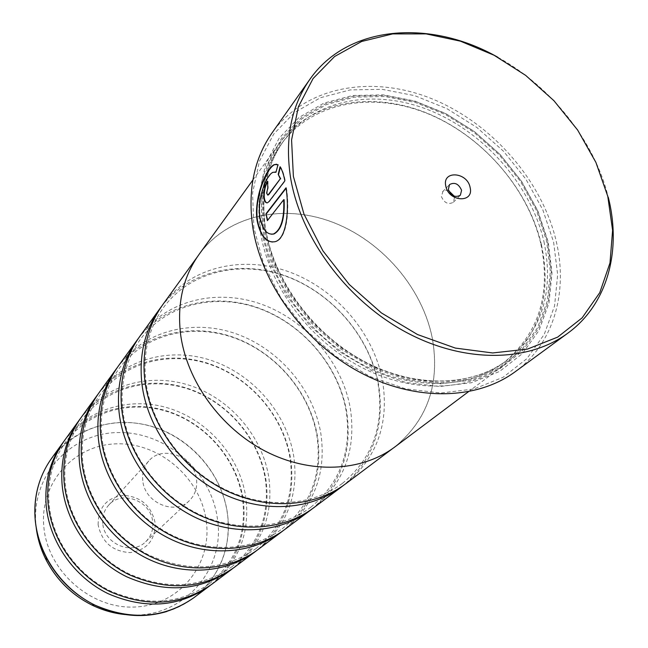 <?xml version="1.0" encoding="UTF-8"?>
<svg xmlns="http://www.w3.org/2000/svg" width="648" height="648" viewBox="0 0 648 648"><rect width="100%" height="100%" fill="white"/><g stroke="black" fill="none" stroke-linecap="round" stroke-linejoin="round"><path stroke-width="0.49" stroke-dasharray="3.24 2.43" d="M63.788 441.499C87.472 410.144 130.953 398.739 169.209 411.731C207.506 424.724 237.597 460.485 243.251 500.062C247.334 534.859 236.334 563.306 210.236 585.403M80.141 418.883C104.571 386.654 149.486 375.216 189.07 388.881C228.695 402.57 259.961 439.652 266.061 480.565C270.524 516.521 259.354 545.883 232.551 568.652M97.897 394.357C123.096 361.195 169.533 349.766 210.543 364.184C251.594 378.626 284.132 417.126 290.733 459.481C295.618 496.668 284.294 526.994 256.77 550.476M117.215 367.659C143.24 333.526 191.314 322.145 233.847 337.397C276.429 352.674 310.335 392.712 317.512 436.598C322.866 475.097 311.404 506.461 283.127 530.696M138.332 338.475C165.232 303.345 215.039 292.062 259.216 308.237C303.442 324.446 338.847 366.144 346.664 411.674C352.569 451.583 340.994 484.048 311.931 509.069M161.498 306.455C189.329 270.281 240.999 259.176 286.951 276.388C332.942 293.633 369.984 337.138 378.537 384.434C385.066 425.849 373.394 459.489 343.545 485.344M276.542 164.211L278.365 164.73L275.967 172.271M274.971 171.979L273.48 172.295C266.676 174.782 257.321 199.438 260.261 217.323L260.302 217.558C262.294 227.821 266.069 233.377 271.625 234.244M286.076 188.285L286.011 187.823M286.416 187.847C289.964 210.697 286.764 239.444 275.287 241.736L272.427 242.036M267.6 181.788L267.989 181.221L268.183 187.936L267 193.169L268.167 195.137M280.349 167.192L280.454 166.779C282.374 169.614 283.978 174.304 285.258 180.857L269.479 201.512L267.041 202.873M98.123 524.791C98.196 507.384 106.709 497.575 123.663 495.356C140.859 496.668 151.349 505.813 155.131 522.798C155.439 540.035 147.096 549.974 130.086 552.606C112.509 551.464 101.858 542.19 98.123 524.791M102.797 523.576C102.173 516.472 104.101 510.357 108.581 505.254C121.589 489.58 151.122 500.872 152.677 521.859C153.438 529.74 151.114 536.366 145.703 541.728C132.224 555.773 104.077 544.004 102.797 523.576M142.795 480.646C142.034 472.967 144.042 466.406 148.813 460.963C162.664 444.261 194.594 456.791 196.53 479.399C197.462 487.895 195.048 495.007 189.281 500.734C174.944 515.719 144.407 502.694 142.795 480.646M448.724 190.755L445.775 190.31L442.916 191.435L441.41 196.579C444.261 203.002 448.238 204.906 453.341 202.281L454.572 197.365L454.208 196.142M553.611 242.109L557.661 274.606L554.575 305.856L544.255 334.352L526.937 358.603L503.221 377.217L474.101 388.986L440.948 393.02L405.502 388.832L369.741 376.423L335.745 356.368L305.564 329.751L281.005 298.153L263.469 263.453L253.87 227.731L252.574 193.047L259.411 161.279L273.731 134.039L294.516 112.566L320.485 97.702L350.195 89.91L382.15 89.311L414.85 95.702L446.869 108.637L476.839 127.445L503.536 151.268L525.852 179.115L542.805 209.814L553.611 242.109M515.168 371.758C553.692 343.78 568.312 292.24 556.251 241.323C541.931 180.095 491.581 122.812 431.438 98.585C371.393 74.447 305.273 86.354 272.071 132.872M540.926 244.239C551.189 293.868 538.925 333.266 504.136 362.435C468.747 389.229 411.982 390.963 361.163 363.901C310.384 336.847 271.107 283.241 263.088 231.15C258.309 196.854 264.481 167.719 281.588 143.743C312.271 101.89 372.6 91.287 427.405 113.53C482.282 135.845 528.096 188.333 540.926 244.239M541.534 245.171C551.95 295.48 539.476 335.405 504.136 364.954C468.293 391.983 410.881 393.684 359.51 366.298C308.173 338.896 268.507 284.683 260.431 232.008C255.644 197.413 261.857 168.002 279.077 143.791C310.092 101.323 371.158 90.518 426.619 112.979C482.169 135.505 528.541 188.592 541.534 245.171M260.35 228.047L259.046 194.781L265.534 164.284L279.207 138.097L299.101 117.418L323.992 103.073L352.52 95.523L383.227 94.883L414.68 100.991L445.492 113.408L474.344 131.487L500.045 154.418L521.51 181.221L537.808 210.778L548.168 241.85L552.007 273.1L548.978 303.118L538.998 330.464L522.304 353.703L499.487 371.498L471.501 382.725L439.692 386.524L405.705 382.45L371.442 370.518L338.88 351.281L309.971 325.782L286.432 295.512L269.6 262.278L260.35 228.047M263.023 227.173L261.711 194.295L268.094 164.155L281.58 138.259L301.223 117.806L325.814 103.615L354.011 96.139L384.386 95.507L415.498 101.542L445.978 113.821L474.522 131.714L499.956 154.402L521.195 180.922L537.322 210.163L547.568 240.902L551.359 271.812L548.354 301.49L538.48 328.512L521.964 351.467L499.397 369.044L471.728 380.109L440.284 383.835L406.701 379.785L372.835 367.975L340.67 348.956L312.101 323.749L288.83 293.844L272.176 261.006L263.023 227.173M64.719 440.186C88.088 408.029 131.949 395.952 170.724 408.815C209.531 421.67 240.157 457.788 245.892 497.802C250.063 533.401 238.61 562.286 211.531 584.456M394.907 446.901C427.672 419.758 440.162 383.608 432.378 338.467C422.399 287.704 381.85 240.781 332.254 222.061C282.714 203.383 227.594 215.249 199.041 254.429M81.154 417.466C105.227 384.353 150.555 372.195 190.69 385.73C230.874 399.265 262.724 436.736 268.92 478.127C273.472 514.949 261.816 544.782 233.96 567.624M98.99 392.81C123.809 358.692 170.691 346.486 212.293 360.758C253.951 375.038 287.113 413.967 293.828 456.832C298.825 494.967 286.975 525.812 258.293 549.358M118.406 365.966C144.01 330.788 192.553 318.565 235.734 333.663C278.972 348.77 313.575 389.27 320.873 433.715C326.365 473.259 314.337 505.173 284.796 529.473M139.636 336.628C166.058 300.332 216.383 288.133 261.266 304.155C306.204 320.185 342.379 362.394 350.341 408.54C356.4 449.582 344.201 482.647 313.762 507.732M162.932 304.422C190.22 266.96 242.449 254.85 289.178 271.893C335.956 288.959 373.839 333.023 382.563 381C389.278 423.662 376.934 457.958 345.554 483.878M180.614 334.084C186.689 380.903 220.595 428.028 265.534 451.219C310.514 474.393 361.827 471.76 394.883 446.861C427.631 419.718 440.114 383.592 432.329 338.467C422.358 287.728 381.826 240.813 332.246 222.102C282.731 203.432 227.634 215.29 199.09 254.453C183.23 276.769 177.074 303.313 180.614 334.084M497.923 57.316C551.456 86.783 594.581 141.078 608.294 197.348M284.124 199.689L267.365 220.636M267.762 220.66L267.673 220.247M193.631 597.885C220.069 576.266 231.352 548.151 227.48 513.54C222.102 474.636 192.448 439.603 154.742 427.283C117.077 414.955 74.398 426.935 51.605 458.314M38.467 485.312C51.079 441.904 96.017 416.154 139.936 423.752C183.927 431.074 221.381 469.517 227.391 513.597C233.823 555.887 208.591 599.06 166.86 611.485M543.956 241.647C554.291 291.406 542.036 330.909 507.19 360.134C471.728 386.986 414.809 388.687 363.812 361.511C312.854 334.328 273.424 280.527 265.34 228.282C260.528 193.882 266.692 164.673 283.832 140.648C314.58 98.723 375.062 88.16 430.021 110.508C485.069 132.929 531.036 185.587 543.956 241.647M264.173 227.229L262.861 194.603L269.179 164.681L282.552 138.98L302.041 118.673L326.446 104.571L354.432 97.143L384.572 96.503L415.465 102.481L445.727 114.672L474.077 132.435L499.333 154.969L520.417 181.302L536.423 210.333L546.588 240.854L550.346 271.536L547.358 301.004L537.54 327.823L521.138 350.592L498.725 368.024L471.266 378.999L440.065 382.685L406.733 378.651L373.143 366.93L341.229 348.049L312.887 323.044L289.794 293.374L273.27 260.796L264.173 227.229M124.975 614.531C180.752 621.173 226.071 570.807 217.396 518.659C211.216 471.331 166.277 431.941 118.851 432.548C71.393 432.451 31.201 474.644 35.907 524.88L36.094 526.719M206.267 521.016C212.309 563.46 180.549 604.527 136.193 606.949C91.903 610.035 47.466 571.528 43.821 526.678C39.52 481.853 75.281 443.872 117.871 443.815C160.421 443.119 200.848 478.524 206.267 521.016M209.385 583.775C235.605 562.229 246.686 534.114 242.619 499.438C237.022 460.283 207.004 424.796 169.007 412.112C131.05 399.427 88.266 411.083 65.432 442.317C52.682 460.161 47.239 480.824 49.102 504.29C52.439 539.889 76.756 574.598 110.209 590.879C146.804 606.625 179.861 604.26 209.385 583.775M231.66 566.96C258.625 544.782 269.884 515.759 265.445 479.901C259.394 439.401 228.177 402.578 188.843 389.229C149.55 375.881 105.357 387.609 81.859 419.742C68.728 438.113 63.188 459.448 65.221 483.773C68.842 520.668 94.243 556.802 129.017 573.853C167.046 590.344 201.269 588.044 231.66 566.96M255.839 548.718C283.565 525.868 295.002 495.882 290.142 458.768C283.581 416.834 251.068 378.578 210.292 364.484C169.565 350.406 123.873 362.167 99.671 395.256C86.152 414.169 80.506 436.234 82.742 461.465C86.678 499.746 113.27 537.443 149.477 555.328C189.062 572.638 224.516 570.434 255.839 548.718M282.147 528.865C310.684 505.31 322.283 474.304 316.937 435.829C309.801 392.364 275.878 352.553 233.564 337.649C191.29 322.753 144.01 334.514 119.062 368.599C105.138 388.079 99.395 410.921 101.858 437.133C106.159 476.912 134.047 516.294 171.809 535.102C209.612 553.894 253.336 550.67 282.147 528.865M310.902 507.165C340.273 482.882 352.01 450.781 346.121 410.856C338.329 365.739 302.875 324.251 258.892 308.424C214.958 292.629 165.977 304.341 140.26 339.471C125.898 359.551 120.074 383.219 122.788 410.476C127.51 451.867 156.832 493.104 196.287 512.933C235.791 532.753 281.216 529.643 310.902 507.165M342.46 483.351C372.697 458.306 384.548 425.039 378.019 383.559C369.49 336.668 332.351 293.341 286.57 276.502C240.837 259.686 190.034 271.301 163.515 307.508C148.7 328.204 142.803 352.755 145.816 381.154C151.016 424.294 181.934 467.556 223.244 488.535C264.595 509.49 311.85 506.542 342.46 483.351M148.813 460.963L108.581 505.254M442.6 191.727L449.526 184.583M281.588 143.743L283.832 140.648C266.774 164.535 260.658 193.647 265.478 227.991C273.578 280.187 313.089 334.093 364.079 361.317C415.117 388.541 471.914 386.848 507.19 360.134L504.136 362.435M468.374 391.781L504.136 364.954M392.324 448.781L394.883 446.861M197.211 257.045L199.09 254.453M252.874 180.014L279.077 143.791M453.341 202.281L460.364 195.234M189.281 500.734L145.703 541.728"/><path stroke-width="0.97" d="M210.236 585.403L208.956 586.383C178.735 607.208 145.087 609.622 108.014 593.625C74.131 577.117 49.572 542.003 46.219 505.829C44.348 482.031 49.888 461.02 62.832 442.786L63.788 441.499M232.551 568.652L231.166 569.714C200.03 591.162 165.2 593.511 126.668 576.76C91.457 559.475 65.812 522.928 62.176 485.441C60.134 460.777 65.78 439.06 79.113 420.285L80.141 418.883M256.77 550.476L255.263 551.634C226.565 573.221 183.651 576.509 146.958 558.414C110.298 540.294 83.462 502.192 79.51 463.288C77.274 437.7 83.025 415.23 96.771 395.879L97.897 394.357M283.127 530.696L281.491 531.951C251.902 554.21 207.36 557.426 169.096 538.399C130.872 519.356 102.732 479.552 98.415 439.125C95.961 412.533 101.817 389.262 115.984 369.311L117.215 367.659M311.931 509.069L310.141 510.446C279.62 533.417 233.321 536.52 193.355 516.472C153.422 496.4 123.849 454.75 119.119 412.671C116.405 385.001 122.359 360.879 136.987 340.289L138.332 338.475M343.545 485.344L341.577 486.867C310.068 510.584 261.889 513.532 220.053 492.342C178.257 471.12 147.088 427.445 141.88 383.584C138.875 354.748 144.917 329.702 160.016 308.456L161.498 306.455M272.427 242.036C265.097 240.983 260.156 234.001 257.588 221.09L257.548 220.855C253.894 198.531 266.628 167.832 274.712 164.624L276.542 164.211M275.999 172.149L274.971 171.979M259.913 217.542L259.872 217.299C256.932 199.414 266.288 174.741 273.083 172.271L275.967 172.271L277.968 164.697L274.315 164.592C266.223 167.816 253.506 198.539 257.159 220.838L257.199 221.073C260.456 236.107 266.352 242.992 274.898 241.72C286.343 239.428 289.567 210.73 286.011 187.823L265.988 213.783L267.365 220.636L283.719 199.665C284.496 218.457 281.094 229.894 273.521 233.985C266.968 235.03 262.432 229.546 259.913 217.542M266.611 193.144L267.794 187.92L267.592 181.197C265 185.207 263.752 190.423 263.841 196.83C264.303 201.22 265.534 203.197 267.527 202.767L269.082 201.496L284.861 180.833C283.589 174.312 281.985 169.622 280.058 166.747L278.203 174.369L280.3 178.791L268.288 194.684L267.778 195.121L266.611 193.144M267.041 202.873C265.502 202.451 264.562 200.443 264.23 196.854C264.101 190.933 265.226 185.911 267.6 181.788M293.382 176.386L303.961 214.075L322.915 250.841L349.248 284.48L381.429 312.944L417.523 334.538L455.333 348.081L492.642 352.958L527.351 349.134L557.645 337.13L582.115 317.885L599.756 292.677L609.979 262.966L612.603 230.307L607.767 196.271L595.893 162.381L577.66 130.07L553.902 100.667L525.65 75.371L494.051 55.234L460.412 41.164L426.125 33.89L392.696 33.907L361.665 41.464L334.627 56.489L313.073 78.554L298.372 106.799L291.576 139.968L293.382 176.386M608.294 197.348C621.772 250.614 607.565 304.309 567.818 333.185C527.804 362.694 462.964 363.455 404.376 331.331C345.846 299.214 300.218 236.925 290.507 177.358C284.78 138.802 291.187 106.199 309.72 79.558C347.49 25.021 430.24 18.703 497.923 57.316M470.14 187.564C467.419 171.833 441.985 170.076 445.784 186.025C448.513 201.99 474.142 203.464 470.14 187.564M461.587 190.293C458.679 183.797 454.661 181.902 449.526 184.583L448.343 189.467C451.219 195.939 455.228 197.867 460.364 195.234L461.587 190.293M454.208 196.142L448.724 190.755M309.72 79.558L272.071 132.872C254.113 158.695 247.649 189.969 252.68 226.679C261.266 283.379 303.855 342.014 359.146 371.879C414.477 401.744 476.361 400.351 515.168 371.758L567.818 333.185M231.166 569.714L211.531 584.456C181.197 605.354 147.412 607.759 110.168 591.673C76.14 575.076 51.451 539.792 48.065 503.472C46.178 479.569 51.727 458.476 64.719 440.186L79.113 420.285M252.874 180.014L199.041 254.429C183.182 276.745 177.017 303.296 180.565 334.084C186.64 380.919 220.555 428.069 265.51 451.267C310.514 474.441 361.835 471.817 394.907 446.901L468.374 391.781M255.263 551.634L233.96 567.624C202.703 589.145 167.727 591.486 129.017 574.638C93.636 557.264 67.846 520.538 64.176 482.882C62.111 458.112 67.773 436.307 81.154 417.466L96.771 395.879M281.491 531.951L258.293 549.358C229.489 571.026 186.389 574.306 149.51 556.106C112.671 537.88 85.69 499.584 81.697 460.501C79.429 434.792 85.196 412.225 98.99 392.81L115.984 369.311M310.141 510.446L284.796 529.473C255.093 551.821 210.349 555.02 171.89 535.88C133.472 516.707 105.162 476.701 100.805 436.08C98.318 409.366 104.182 385.989 118.406 365.966L136.987 340.289M341.577 486.867L313.762 507.732C283.119 530.793 236.609 533.879 196.425 513.702C156.281 493.493 126.514 451.607 121.735 409.334C118.989 381.526 124.959 357.291 139.636 336.628L160.016 308.456M392.324 448.781L345.554 483.878C313.924 507.684 265.51 510.616 223.439 489.281C181.408 467.921 150.036 423.978 144.763 379.898C141.718 350.916 147.776 325.758 162.932 304.422L197.211 257.045M267.778 195.121L268.685 194.708L280.3 178.791M280.697 178.816L278.203 174.369M278.6 174.393L280.349 167.192M267.673 220.247L265.988 213.783M266.377 213.808L286.076 188.285M271.625 234.244L273.918 234.001C281.483 229.935 284.893 218.489 284.124 199.689L283.719 199.665M36.094 526.719C37.406 538.358 40.808 549.561 46.308 560.317L46.259 557.539C40.103 545.495 36.418 532.948 35.211 519.915C33.453 496.708 38.92 476.175 51.605 458.314C38.929 476.159 33.477 496.676 35.235 519.874C38.402 555.125 62.208 589.251 95.167 605.24C131.236 620.719 164.057 618.265 193.631 597.885C163.839 618.638 130.799 620.995 94.511 604.965C73.402 594.265 57.316 578.462 46.259 557.539C40.103 545.495 36.418 532.956 35.211 519.931C34.174 507.967 35.251 496.425 38.467 485.312M166.86 611.485C142.868 618.581 118.746 616.402 94.511 604.965L91.733 604.957C102.408 610.181 113.489 613.373 124.975 614.531M46.308 560.317C56.716 580.017 71.855 594.896 91.733 604.957C71.847 594.905 56.7 580.025 46.308 560.317M193.631 597.885L208.956 586.383M51.605 458.314L62.832 442.786"/></g></svg>
